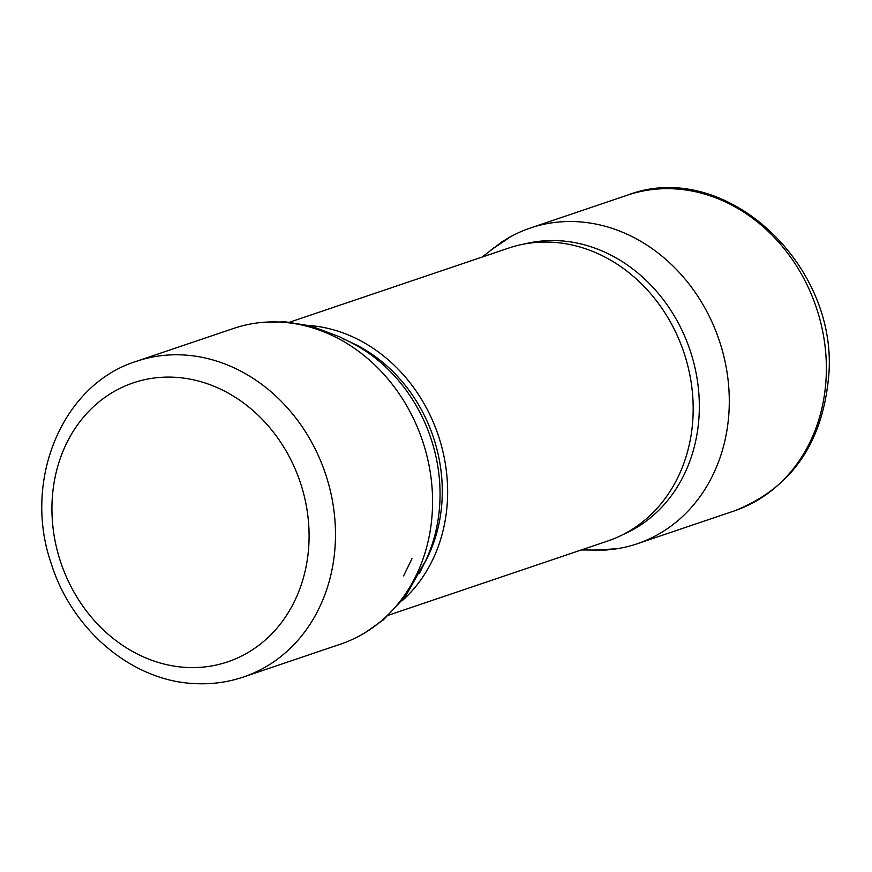 <?xml version="1.0" encoding="UTF-8"?>
<svg xmlns="http://www.w3.org/2000/svg" width="872" height="872" viewBox="0 0 872 872"><rect width="100%" height="100%" fill="white"/><g stroke="black" fill="none" stroke-linecap="round" stroke-linejoin="round"><path stroke-width="1.31" d="M302.399 325.158A154.617 132.566 71.3 0 1 445.701 517.314A154.617 132.566 71.3 0 1 402.112 600.775M289.657 322.182L508.627 248.095A154.617 132.566 71.3 0 1 643.307 285.689A154.617 132.566 71.3 0 1 691.245 434.223A154.617 132.566 71.3 0 1 607.74 541.011L388.781 615.109M524.53 243.964A153.799 131.868 71.3 0 1 698.93 418.113A153.799 131.868 71.3 0 1 622.891 534.634M594.421 550.243A166.672 142.899 -108.7 0 0 596.263 550.276M610.138 549.633A166.672 142.899 -108.7 0 0 637.192 543.768A166.672 142.899 -108.7 0 0 728.85 413.949A166.672 142.899 -108.7 0 0 530.35 228.017A166.672 142.899 -108.7 0 0 505.291 239.789M494.032 247.583A166.672 142.899 -108.7 0 0 492.767 248.575M365.521 632.407L383.364 619.872L405.6 596.263L423.857 563.628L419.585 573.089L424.937 562.157A153.799 131.868 -108.7 0 0 350.544 342.293L339.862 336.919L311.021 325.997L285.373 321.844L261.153 322.509M343.917 339.175A153.799 131.868 -108.7 0 0 343.121 338.827M281.754 322.182A166.672 142.899 71.3 0 1 423.062 442.442A166.672 142.899 71.3 0 1 379.778 622.216A166.672 142.899 71.3 0 1 340.472 644.168L243.397 677.021A166.672 142.899 71.3 0 0 332.406 500.67A166.672 142.899 71.3 0 0 184.679 355.035A166.672 142.899 71.3 0 0 136.544 361.27L233.631 328.428A166.672 142.899 71.3 0 1 278.179 321.997A166.672 142.899 71.3 0 1 281.754 322.182M344.571 339.688A148.491 127.312 71.3 0 1 345.149 339.906M348.789 341.421A148.491 127.312 71.3 0 1 440.425 515.744A148.491 127.312 71.3 0 1 414.734 578.289M627.437 195.165C725.221 157.396 840.837 266.036 828.4 379.189C821.62 444.884 790.239 488.789 734.279 510.916A166.672 142.899 -108.7 0 0 825.937 381.097A166.672 142.899 -108.7 0 0 627.437 195.165L530.35 228.017M175.828 377.336A147.27 126.266 71.3 0 1 309.004 530.645A147.27 126.266 71.3 0 1 185.191 667.363A147.27 126.266 71.3 0 1 52.015 514.055A147.27 126.266 71.3 0 1 175.828 377.336M581.166 550.003L606.062 550.068L615.61 548.848L592.644 550.188M734.279 510.916L637.192 543.768M482.053 257.087L502.163 241.675L510.12 237.086L491.056 249.97M376.868 624.548L377.968 623.676M136.544 361.27C62.065 384.399 22.628 480.516 50.968 562.745C71.253 628.995 130.855 680.367 193.399 683.517C210.61 684.607 227.276 682.449 243.397 677.021M274.953 321.921L275.879 321.932M403.594 575.869L411.987 558.679"/></g></svg>
